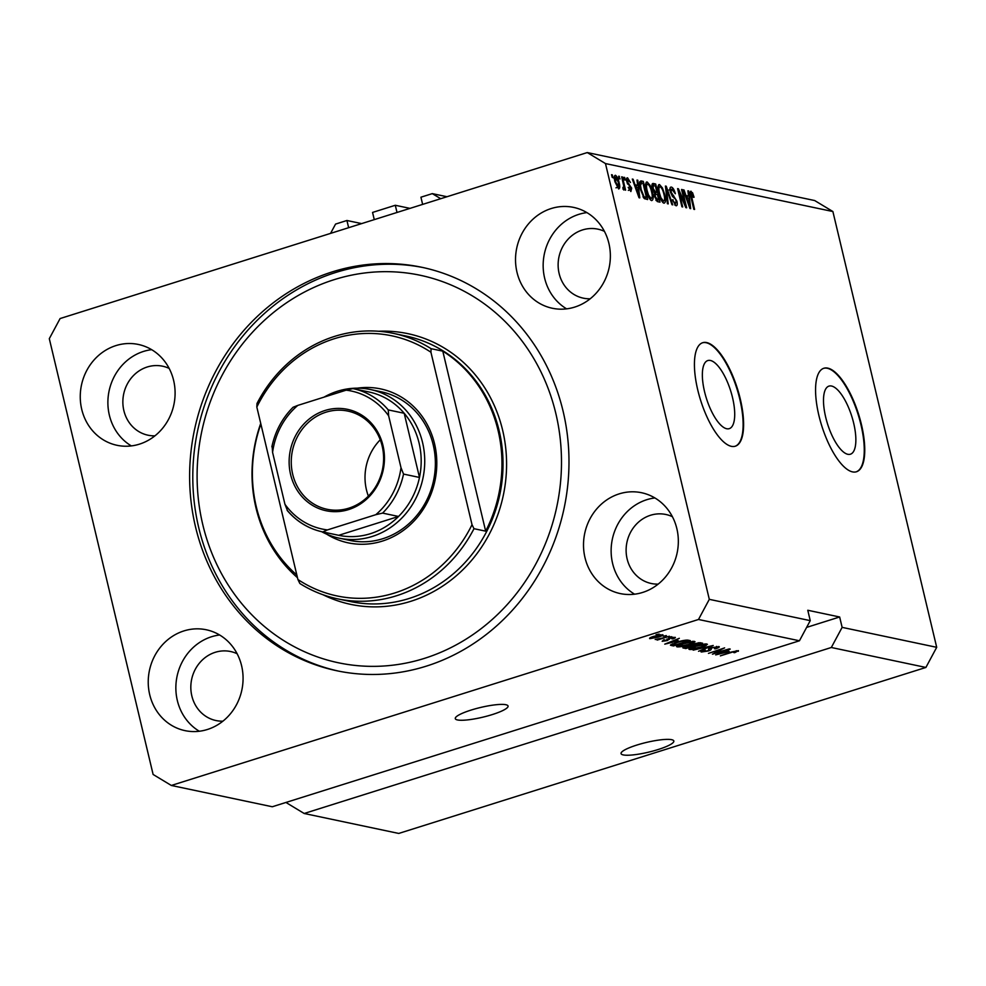<?xml version="1.0" encoding="UTF-8"?>
<svg xmlns="http://www.w3.org/2000/svg" width="986" height="986" viewBox="0 0 986 986"><rect width="100%" height="100%" fill="white"/><g stroke="black" fill="none" stroke-linecap="round" stroke-linejoin="round"><path stroke-width="1.48" d="M361.64 223.6L346.924 220.494L335.56 224.081L330.569 233.386M348.65 227.692L346.924 220.494M410.003 208.379L395.287 205.273L372.56 212.434L374.273 219.631M397.013 212.471L395.287 205.273M447.003 196.732L432.287 193.626L420.923 197.2L422.637 204.398M440.717 198.704L432.287 193.626M847.812 454.3A35.693 12.695 72.5 0 0 850.4 454.213A35.693 12.695 72.5 0 0 852.791 419.728A35.693 12.695 72.5 0 0 831.543 386.031A35.693 12.695 72.5 0 0 828.955 386.118A35.693 12.695 72.5 0 0 826.564 420.591A35.693 12.695 72.5 0 0 847.812 454.3M726.67 428.737A35.693 12.695 72.5 0 0 729.258 428.651A35.693 12.695 72.5 0 0 731.649 394.178A35.693 12.695 72.5 0 0 710.401 360.469A35.693 12.695 72.5 0 0 707.812 360.556A35.693 12.695 72.5 0 0 705.421 395.041A35.693 12.695 72.5 0 0 726.67 428.737M731.378 446.338A54.255 19.301 72.5 0 0 735.309 446.202A54.255 19.301 72.5 0 0 738.945 393.796A54.255 19.301 72.5 0 0 706.666 342.573A54.255 19.301 72.5 0 0 702.722 342.709A54.255 19.301 72.5 0 0 699.086 395.115A54.255 19.301 72.5 0 0 731.378 446.338M735.075 446.276A54.255 19.301 72.5 0 0 738.366 393.599A54.255 19.301 72.5 0 0 706.173 342.721A54.255 19.301 72.5 0 0 702.488 342.783M852.52 471.887A54.255 19.301 72.5 0 0 856.452 471.764A54.255 19.301 72.5 0 0 860.088 419.346A54.255 19.301 72.5 0 0 827.796 368.135A54.255 19.301 72.5 0 0 823.865 368.259A54.255 19.301 72.5 0 0 820.229 420.665A54.255 19.301 72.5 0 0 852.52 471.887M856.205 471.826A54.255 19.301 72.5 0 0 859.509 419.161A54.255 19.301 72.5 0 0 827.316 368.283A54.255 19.301 72.5 0 0 823.63 368.345M623.263 754.919A27.127 4.979 166.6 0 0 653.435 750.913A27.127 4.979 166.6 0 0 673.832 741.016A27.127 4.979 166.6 0 0 671.626 739.685A27.127 4.979 166.6 0 0 641.455 743.703A27.127 4.979 166.6 0 0 621.057 753.587A27.127 4.979 166.6 0 0 623.263 754.919M457.492 719.953A27.127 4.979 166.6 0 0 487.663 715.935A27.127 4.979 166.6 0 0 508.061 706.05A27.127 4.979 166.6 0 0 505.855 704.719A27.127 4.979 166.6 0 0 475.683 708.724A27.127 4.979 166.6 0 0 455.285 718.621A27.127 4.979 166.6 0 0 457.492 719.953M149.712 694.674A51.543 47.229 -78.1 0 0 185.011 730.638A51.543 47.229 -78.1 0 0 241.595 665.735A51.543 47.229 -78.1 0 0 206.296 629.771A51.543 47.229 -78.1 0 0 149.712 694.674M219.619 634.996A51.543 47.229 -78.1 0 0 177.332 700.504A51.543 47.229 -78.1 0 0 199.308 731.242M584.981 557.62A51.543 47.229 -78.1 0 0 620.28 593.584A51.543 47.229 -78.1 0 0 676.864 528.693A51.543 47.229 -78.1 0 0 641.566 492.729A51.543 47.229 -78.1 0 0 584.981 557.62M654.889 497.942A51.543 47.229 -78.1 0 0 612.602 563.45A51.543 47.229 -78.1 0 0 634.59 594.188M516.997 272.284A51.543 47.229 -78.1 0 0 552.308 308.248A51.543 47.229 -78.1 0 0 608.892 243.357A51.543 47.229 -78.1 0 0 573.581 207.393A51.543 47.229 -78.1 0 0 516.997 272.284M586.916 212.606A51.543 47.229 -78.1 0 0 544.629 278.114A51.543 47.229 -78.1 0 0 566.605 308.852M81.727 409.338A51.543 47.229 -78.1 0 0 117.038 445.302A51.543 47.229 -78.1 0 0 173.622 380.399A51.543 47.229 -78.1 0 0 138.311 344.447A51.543 47.229 -78.1 0 0 81.727 409.338M151.647 349.66A51.543 47.229 -78.1 0 0 109.36 415.168A51.543 47.229 -78.1 0 0 131.335 445.906M195.524 526.881A206.16 188.918 -78.1 0 0 336.744 670.739A206.16 188.918 -78.1 0 0 563.08 411.15A206.16 188.918 -78.1 0 0 421.86 267.292A206.16 188.918 -78.1 0 0 195.524 526.881M169.161 368.407A35.262 32.316 -78.1 0 0 162.579 366.2A35.262 32.316 -78.1 0 0 123.866 410.595A35.262 32.316 -78.1 0 0 148.023 435.208A35.262 32.316 -78.1 0 0 154.938 435.837M604.43 231.353A35.262 32.316 -78.1 0 0 597.849 229.146A35.262 32.316 -78.1 0 0 559.136 273.541A35.262 32.316 -78.1 0 0 583.293 298.154A35.262 32.316 -78.1 0 0 590.207 298.783M672.403 516.689A35.262 32.316 -78.1 0 0 665.833 514.482A35.262 32.316 -78.1 0 0 627.121 558.877A35.262 32.316 -78.1 0 0 651.265 583.49A35.262 32.316 -78.1 0 0 658.18 584.119M237.133 653.743A35.262 32.316 -78.1 0 0 230.564 651.524A35.262 32.316 -78.1 0 0 191.839 695.931A35.262 32.316 -78.1 0 0 215.996 720.544A35.262 32.316 -78.1 0 0 222.91 721.173M831.321 647.494L925.903 667.448L398.738 833.441L304.169 813.487L831.321 647.494L842.13 627.367L936.7 647.321L832.887 211.534L605.478 163.565L587.262 152.559L60.097 318.552L49.3 338.679L153.113 774.466L171.33 785.46L698.495 619.479L709.304 599.34L605.478 163.565M925.903 667.448L936.7 647.321M285.94 802.456L304.169 813.487M806.622 627.392L839.653 616.99L807.78 610.26L810.245 620.638L799.449 640.777L272.284 806.758L171.33 785.46M799.449 640.777L698.495 619.479M715.109 652.954L729.357 648.874L712.422 654.199L721.962 649.121L708.466 653.373L724.624 647.876L714.986 652.424M718.683 646.508C720.027 646.902 718.954 647.679 715.454 648.837L714.456 648.739C716.847 647.938 717.562 647.395 716.637 647.112L712.237 647.716L710.894 649.108C711.658 649.503 710.77 650.131 708.244 650.994L701.453 652.005C700.196 651.66 701.12 650.97 704.226 649.934L705.212 650.02L703.4 651.376L707.517 650.822L708.983 650.23L708.515 649.084L711.411 647.568L719.312 646.853M716.847 646.434L717.056 647.358L716.477 646.471M710.401 647.901L711.079 649.417M701.256 651.167L701.453 652.005L700.861 651.684M702.821 650.415L703.4 651.376M708.983 650.23L708.515 649.084M693.17 650.144L713.235 645.473L698.544 651.278L710.906 646.027L693.17 650.144M706.826 644.006L706.358 645.3L701.305 647.297C696.362 648.899 692.406 649.626 689.448 649.478C688.314 648.776 690.237 647.654 695.216 646.113L702.044 644.363L707.406 644.339M689.239 648.591L689.448 649.478L688.894 649.145M694.452 641.393L693.996 642.699L688.943 644.684C684.001 646.286 680.044 647.013 677.086 646.865C675.952 646.163 677.863 645.041 682.842 643.501L689.682 641.75L695.031 641.726M676.877 645.99L677.086 646.865L676.532 646.533M678.306 640.764L664.761 644.154L679.317 638.312L675.706 640.222L678.306 640.764M656.035 634.676L659.215 634.084L656.035 634.676M662.58 634.676C663.393 635.181 661.963 635.995 658.278 637.116L649.823 638.682C649.01 638.188 650.39 637.387 654.001 636.278L662.986 634.898M663.184 636.18L666.363 635.588L663.184 636.18M662.309 638.09L669.457 636.241L657.144 640.111L658.34 639.335L655.172 639.47L662.309 638.09M668.496 637.301L671.676 636.709L668.496 637.301M674.892 637.264C675.854 637.535 675.139 638.078 672.772 638.903L671.786 638.805L673.081 637.806L670.16 638.201L667.399 640.543L662.173 641.294L663.923 639.815L664.921 639.902L663.898 640.727L666.376 640.456L669.087 638.127L675.361 637.523M673.192 637.239L673.364 637.967L672.945 637.264M669.112 638.127L669.469 639.298M663.479 639.963L663.898 640.727M667.152 640.087L666.807 639.335M676.741 642.28C681.622 640.666 685.418 639.976 688.129 640.173L690.323 640.641L673.401 645.966L670.418 645.152L676.741 642.28M683.273 647.309L683.458 648.098C682.226 647.827 682.965 647.235 685.677 646.323L693.183 643.858L700.405 642.761L702.685 643.254L685.763 648.578L682.83 647.79M729.221 651.5L715.676 654.889L730.219 649.059L726.62 650.957L729.221 651.5M738.403 650.661L734.73 652.67L733.732 652.572L736.394 651.278L734.336 651.524L720.347 655.875L731.07 652.091L738.403 650.661L738.366 651.29L738.218 650.637M736.394 650.723L736.554 651.376L736.259 650.748M832.887 211.534L814.67 200.54L587.262 152.559M839.653 616.99L842.13 627.367M810.245 620.638L709.304 599.34M685.011 203.917L681.56 189.46L682.337 189.632L686.663 207.787L685.837 207.615L679.255 192.48L682.694 206.949L681.93 206.789L677.604 188.634L678.43 188.807L685.011 203.917L684.321 204.139M671.823 189.201L671.059 191.999L676.938 201.23C677.579 204.398 677.259 205.914 675.965 205.754L672.378 199.85L675.435 203.621L676.149 201.021L675.472 199.135L672.489 196.46L670.307 191.888C669.63 188.486 669.987 186.896 671.392 187.094C673.007 187.66 674.325 189.879 675.336 193.749L671.823 189.201L668.976 189.965M667.411 203.72L665.427 186.058L666.228 186.231L672.772 204.854L671.971 204.694L666.376 188.277L668.212 203.892L667.411 203.72M658.574 184.9L659.523 184.592L662.395 187.907L664.638 194.291C666.018 199.714 665.784 202.685 663.96 203.215C661.717 201.859 660.004 198.531 658.796 193.268L658.007 186.909L658.993 184.604M646.2 182.287L647.161 181.979L650.033 185.294L652.276 191.678C653.644 197.101 653.422 200.072 651.598 200.614C649.355 199.246 647.629 195.931 646.434 190.655L645.633 184.296L646.631 181.991M619.294 178.786L618.678 176.198L620.071 178.959L619.294 178.786M614.968 181.818C613.933 177.862 614.068 175.681 615.387 175.274C617.014 176.284 618.247 178.712 619.085 182.558C620.095 186.44 619.947 188.572 618.641 188.955L614.968 181.818M690.471 191.457L692.579 192.788L694.058 197.249L693.343 197.323L691.58 193.367L691.137 194.575L694.588 209.451L693.811 209.291L690.878 196.966C689.904 193.502 689.978 191.604 691.112 191.259L690.742 191.259M691.58 193.367L690.41 194.809M637.634 185.343L636.993 180.068L637.806 180.228L639.754 197.89L639.002 197.73L632.297 179.07L633.098 179.242L635.046 184.801L637.634 185.343L634.787 186.021M627.996 179.735L627.934 182.804L631.706 188.141L630.88 191.543L628.218 187.389L630.411 189.645L630.991 188.24L626.776 181.732C626.209 179.008 626.48 177.714 627.589 177.85L630.448 182.484L627.996 179.735L626.504 180.118M629.241 190.015L628.328 190.409M624.508 179.896L623.891 177.295L624.668 177.455L625.284 180.056L624.508 179.896M622.942 187.907L623.805 186.342L621.673 176.827L622.437 176.987L625.592 190.199L624.311 187.932L623.953 190.076L623.066 189.213L622.905 187.389L623.596 187.734L622.942 187.932M612.146 177.283L611.53 174.695L612.294 174.855L612.91 177.443L612.146 177.283M640.469 189.509C639.064 184.111 639.273 181.251 641.11 180.931L643.303 181.399L647.629 199.554L644.277 198.519L640.469 189.509M652.399 188.375C651.623 184.863 651.956 183.248 653.385 183.519L655.678 184L660.004 202.155L657.687 201.674L654.568 196.682L654.482 193.046L652.399 188.375M688.548 196.091L687.908 190.803L688.709 190.976L690.656 208.625L689.904 208.465L683.199 189.805L684.013 189.978L685.948 195.536L688.548 196.091L685.701 196.756M690.225 193.527L692.579 192.788M690.249 193.737L691.408 193.379M690.262 193.786L691.285 193.466M637.042 180.475L637.806 180.228M635.921 185.886L636.044 187.032M632.433 179.452L633.098 179.242M634.417 184.998L635.046 184.801M638.447 192.553L637.893 187.414L635.797 186.983L638.928 195.918L638.447 192.553M626.8 181.781L627.478 181.572M627.158 183.051L627.934 182.804M631.015 188.351L631.706 188.141M628.267 187.537L628.945 187.315M623.978 177.677L624.668 177.455M621.759 177.209L622.437 176.987M622.979 188.351L624.311 187.932M611.616 175.064L612.294 174.855M618.407 182.767L619.085 182.558M617.051 187.439L615.979 187.833M615.03 182.065L615.708 181.855L618.21 187.069L618.321 182.398L615.806 177.16L613.206 177.924M615.806 177.16L615.708 181.855M618.764 176.58L619.442 176.358M639.68 181.905L643.303 181.399M640.888 182.151L641.11 183.063L638.645 183.84M644.622 197.816L644.881 198.901M643.772 197.989L646.36 197.262L643.045 183.359L641.06 183.076M643.427 197.508L646.36 197.262M642.958 196.707L645.054 196.99M640.567 189.916L641.245 189.706L643.907 196.411M639.717 185.565L640.493 185.331L641.245 189.706M641.713 183.076L640.493 185.331M649.232 185.553L650.033 185.294M651.586 191.9L652.276 191.678M650.735 198.716L650.587 200.022M645.768 183.322L646.619 184.333M647.827 195.265L648.517 195.055L651.08 198.494C652.473 198.038 652.609 195.709 651.487 191.494C650.612 187.586 649.343 185.134 647.679 184.111L644.869 184.875M646.533 191.087L647.223 190.877L648.517 195.055M647.679 184.111C646.323 184.542 646.163 186.798 647.223 190.877M652.029 184.505L655.678 184M653.25 184.764L653.459 185.602M655.185 192.874L655.48 194.119M656.984 200.417L657.243 201.526M654.47 193.083L656.923 192.332L655.407 185.96L653.176 185.713L653.176 188.523L655.493 192.024L656.923 192.332M656.22 200.614L658.722 199.875L657.428 194.452L655.345 194.18L655.271 196.547L657.452 199.603L658.722 199.875M654.581 196.756L655.271 196.547M654.248 194.525L656.06 194.168M652.498 188.733L653.176 188.523M652.005 186.083L653.866 185.639M661.594 188.153L662.395 187.907M663.948 194.501L664.638 194.291M663.097 201.329L662.949 202.635M658.13 185.935L658.981 186.933M660.189 197.878L660.879 197.656L663.455 201.095C664.835 200.651 664.971 198.309 663.861 194.094C662.974 190.199 661.705 187.734 660.041 186.711L657.231 187.488M658.907 193.7L659.585 193.49L660.879 197.656M660.041 186.711C658.685 187.155 658.537 189.411 659.585 193.49M665.464 186.465L666.228 186.231M665.698 188.486L666.376 188.277M669.999 188.412L670.837 189.386M670.381 192.208L671.059 191.999M676.236 201.452L676.938 201.23M674.843 203.929L674.843 205.088M672.415 199.985L673.105 199.776M681.646 189.842L682.337 189.632M678.565 192.689L679.255 192.48M677.702 189.029L678.43 188.807M687.957 191.21L688.709 190.976M686.835 196.633L686.959 197.767M683.335 190.187L684.013 189.978M685.332 195.733L685.948 195.536M689.362 203.289L688.807 198.161L686.712 197.718L689.83 206.653L689.362 203.289M651.61 638.139L657.502 636.956L660.805 635.218L654.889 636.401L651.61 638.139L651.191 637.264M660.669 634.688L661.039 635.366L660.866 634.664M667.017 638.965L667.399 640.543M670.455 642.736L676.076 641.331L673.993 640.888L666.906 643.673L670.455 642.736M675.817 640.234L676.076 641.331M673.142 644.869L673.401 645.966M674.609 645.189L687.575 641.097L681.93 641.208L677.493 642.441L672.588 644.585L674.609 645.189M687.328 640.074L687.575 641.097M672.588 644.61L672.403 643.821L673.302 644.906M686.071 640.099L686.244 640.826M693.663 641.307L693.996 642.699M679.058 646.237L688.203 644.511C691.889 643.377 693.318 642.539 692.48 642.022L683.569 643.685L680.069 644.955L679.058 646.237L678.442 645.115M692.332 641.368L692.899 642.256L692.677 641.331M685.504 647.482L685.763 648.578M686.971 647.79L692.024 646.2L686.724 646.397L685.701 647.531L686.971 647.79M691.593 644.4L692.024 646.2M684.826 646.606L685.701 647.531M694.008 645.583L699.937 643.71L693.971 644.018L692.579 645.275L694.008 645.583M699.69 642.662L699.937 643.71M691.802 644.326L692.579 645.275M698.248 642.699L698.408 643.39M706.038 643.92L706.358 645.3M691.42 648.85L700.565 647.124C704.25 645.978 705.68 645.152 704.854 644.634L695.931 646.286L691.42 648.85L690.816 647.716M704.694 643.969L705.261 644.869L705.039 643.944M721.358 653.471L726.99 652.079L724.895 651.635L717.808 654.408L721.358 653.471M726.731 650.982L726.99 652.079M357.413 388.164A78.67 72.089 101.9 0 1 434.555 443.799A78.67 72.089 101.9 0 1 407.403 527.276A78.67 72.089 101.9 0 1 326.612 534.129M339.184 538.171L349.808 540.414A75.959 69.599 -78.1 0 0 433.199 444.785A75.959 69.599 -78.1 0 0 381.163 391.775L370.539 389.544A75.959 69.599 101.9 0 1 422.563 442.541A75.959 69.599 101.9 0 1 339.184 538.171A75.959 69.599 101.9 0 1 321.67 531.7M555.821 413.43A198.026 181.461 -78.1 0 0 334.192 279.654A198.026 181.461 -78.1 0 0 202.771 524.601A198.026 181.461 -78.1 0 0 424.411 658.377A198.026 181.461 -78.1 0 0 555.821 413.43M338.334 671.059A206.16 188.918 101.9 0 1 198.704 527.547A206.16 188.918 101.9 0 1 423.45 267.637M498.078 430.5A135.637 124.285 -78.1 0 0 442.788 351.152L485.667 531.158A135.637 124.285 -78.1 0 0 498.078 430.5M260.871 424.042A135.637 124.285 -78.1 0 0 256.261 506.631A135.637 124.285 -78.1 0 0 296.835 575.011M431.092 348.687L430.931 352.236A132.925 121.808 -78.1 0 0 256.828 407.058L256.989 403.508A135.637 124.285 101.9 0 1 393.488 333.391A135.637 124.285 101.9 0 1 431.092 348.687L442.788 351.152M485.667 531.158L473.983 528.693A135.637 124.285 101.9 0 1 337.483 598.81A135.637 124.285 101.9 0 1 299.867 583.515L297.908 579.509A132.925 121.808 -78.1 0 0 472.023 524.688L473.983 528.693M256.828 407.058L297.908 579.509M430.931 352.236L472.023 524.688M382.975 445.499A51.814 47.476 101.9 0 1 348.6 509.589A51.814 47.476 101.9 0 1 290.611 474.586A51.814 47.476 101.9 0 1 324.986 410.496A51.814 47.476 101.9 0 1 382.975 445.499M292.694 474.266A50.187 45.985 -78.1 0 0 327.069 509.281A50.187 45.985 -78.1 0 0 382.174 446.091A50.187 45.985 -78.1 0 0 347.787 411.076A50.187 45.985 -78.1 0 0 292.694 474.266M380.239 439.818A50.187 45.985 -78.1 0 0 366.447 489.82A50.187 45.985 -78.1 0 0 368.37 496.106M338.642 535.287A73.247 67.122 -78.1 0 0 338.679 535.299A73.247 67.122 -78.1 0 0 338.716 535.312L398.541 516.467A73.247 67.122 -78.1 0 0 419.481 477.446A73.247 67.122 -78.1 0 0 419.087 443.071A73.247 67.122 -78.1 0 0 404.186 413.27A73.247 67.122 -78.1 0 0 368.912 391.972A73.247 67.122 -78.1 0 0 368.875 391.96L353.013 388.62A73.247 67.122 101.9 0 1 388.25 409.905L388.644 415.833A70.524 64.632 -78.1 0 0 346.148 390.173L297.784 405.406A70.524 64.632 -78.1 0 0 272.58 452.377L284.942 504.265A70.524 64.632 -78.1 0 0 327.438 529.913L375.802 514.692A70.524 64.632 -78.1 0 0 401.006 467.709L388.644 415.833M324.049 397.136A75.959 69.599 101.9 0 1 370.539 389.544M401.006 467.709L403.533 474.081L419.481 477.446L404.186 413.27L388.25 409.905M327.438 529.913L322.779 531.947L338.716 535.312A73.247 67.122 -78.1 0 0 398.541 516.467L382.593 513.102L375.802 514.692M346.148 390.173L352.939 388.595A73.247 67.122 101.9 0 1 352.976 388.607L368.912 391.972M297.784 405.406L293.064 407.267C282.206 418.187 275.143 431.387 271.865 446.843M287.468 510.625L287.16 510.403C296.798 521.668 308.655 528.841 322.742 531.935A73.247 67.122 101.9 0 1 287.468 510.625L284.942 504.265M272.58 452.377L272.173 446.461M690.927 197.2L691.617 196.99M627.589 184.086L628.846 183.692M655.887 200.109L657.452 199.603M654.026 192.492L655.493 192.024M666.006 191.296L666.721 191.074M672.304 196.276L673.734 195.82M671.047 644.487L671.306 645.534M690.434 644.955L690.656 645.916M708.724 648.739L708.934 649.626M337.483 598.81L350.24 601.497A135.637 124.285 -78.1 0 0 499.15 430.722A135.637 124.285 -78.1 0 0 406.232 336.078L393.488 333.391M378.562 331.259A138.348 126.775 101.9 0 1 502.626 430.179A138.348 126.775 101.9 0 1 459.464 572.977A138.348 126.775 101.9 0 1 322.977 594.731M297.476 577.685A138.348 126.775 101.9 0 1 255.978 507.839A138.348 126.775 101.9 0 1 260.723 423.438M403.533 474.081A73.247 67.122 101.9 0 1 382.593 513.102M322.779 531.947A73.247 67.122 101.9 0 1 322.742 531.935L338.679 535.299M655.443 194.131L654.248 194.501M653.324 185.627L650.908 186.391M667.165 639.988L666.943 639.027M709.156 649.91L708.848 648.64"/></g></svg>
